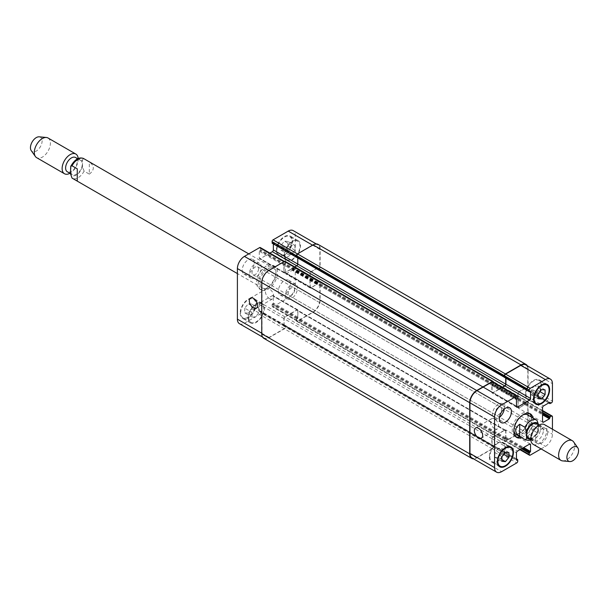 <?xml version="1.0" encoding="UTF-8"?>
<svg xmlns="http://www.w3.org/2000/svg" width="609" height="609" viewBox="0 0 609 609"><rect width="100%" height="100%" fill="white"/><g stroke="black" fill="none" stroke-linecap="round" stroke-linejoin="round"><path stroke-width="0.46" stroke-dasharray="3.04 2.28" d="M89.317 174.136C94.616 170.04 94.616 165.952 89.317 161.857L84.095 158.842C82.847 158.736 82.306 159.611 82.489 161.469L82.489 166.638L84.095 171.121L89.317 174.136L89.317 161.857M77.267 168.822L77.267 181.094M70.636 170.901A8.237 4.758 -60 0 1 74.229 162.603A8.237 4.758 -60 0 1 80.578 160.395A8.237 4.758 -60 0 1 80.578 169.911A8.237 4.758 -60 0 1 72.342 174.669A8.237 4.758 -60 0 1 70.636 170.901M267.93 266.948A13.642 7.871 -60 0 1 274.75 266.27A13.642 7.871 -60 0 1 274.75 282.02A13.642 7.871 -60 0 1 261.116 289.892A13.642 7.871 -60 0 1 259.023 278.96A13.642 7.871 -60 0 1 267.93 266.948M267.93 268.797A11.365 6.562 -60 0 1 273.616 268.234A11.365 6.562 -60 0 1 273.616 281.358A11.365 6.562 -60 0 1 262.251 287.92A11.365 6.562 -60 0 1 261.908 275.42A11.365 6.562 -60 0 1 267.93 268.797M266.323 266.019A13.642 7.871 120 0 0 257.417 278.031A13.642 7.871 120 0 0 259.51 288.963A13.642 7.871 120 0 0 273.144 281.092A13.642 7.871 120 0 0 273.144 265.341A13.642 7.871 120 0 0 266.323 266.019M75.554 157.495A8.237 4.758 -60 0 1 75.554 167.011A8.237 4.758 -60 0 1 67.317 171.768M78.165 158.462A11.365 6.562 -60 0 1 69.951 173.291M48.035 137.999A11.365 6.562 -60 0 1 48.035 151.123A11.365 6.562 -60 0 1 36.669 157.685M39.197 136.827A8.237 4.758 -60 0 1 40.4 146.716A8.237 4.758 -60 0 1 31.234 150.621M519.979 436.722A13.642 7.871 120 0 0 531.535 419.137A13.642 7.871 120 0 0 531.345 417.036M529.465 413.435A13.642 7.871 120 0 0 528.711 412.887A13.642 7.871 120 0 0 515.069 420.766A13.642 7.871 120 0 0 515.069 436.516A13.642 7.871 120 0 0 515.922 436.897M516.211 434.544A11.365 6.562 120 0 0 524.966 431.499A11.365 6.562 120 0 0 529.929 420.058A11.365 6.562 120 0 0 527.577 414.858M522.659 415.018A11.365 6.562 120 0 0 513.889 430.205M532.951 417.964A13.642 7.871 -60 0 1 533.141 420.058A13.642 7.871 -60 0 1 521.586 437.65M536.963 420.301L531.733 417.287L531.733 429.566L536.963 432.58L538.265 432.086L538.569 424.816M531.733 417.287L531.733 429.566M528.422 437.985A8.237 4.758 120 0 0 534.771 435.778A8.237 4.758 120 0 0 538.364 427.488A8.237 4.758 120 0 0 536.658 423.712M543.388 430.388A8.237 4.758 120 0 0 541.683 426.612A8.237 4.758 120 0 0 533.446 431.37A8.237 4.758 120 0 0 533.446 440.886A8.237 4.758 120 0 0 539.795 438.678A8.237 4.758 120 0 0 543.388 430.388M533.157 444.326A11.365 6.562 120 0 0 541.911 441.281A11.365 6.562 120 0 0 546.874 429.847A11.365 6.562 120 0 0 544.522 424.64M562.625 460.899A11.365 6.562 120 0 0 570.663 456.263A11.365 6.562 120 0 0 574.69 445.902A11.365 6.562 120 0 0 573.602 441.875M494.569 428.569A5.877 3.388 -120 0 0 497.5 428.858A5.877 3.388 -120 0 0 497.507 422.075A5.877 3.388 -120 0 0 491.63 418.688A5.877 3.388 -120 0 0 490.732 423.392A5.877 3.388 -120 0 0 494.569 428.569M269.543 298.654A5.877 3.388 -120 0 0 272.474 298.943A5.877 3.388 -120 0 0 272.474 292.16A5.877 3.388 -120 0 0 266.605 288.773A5.877 3.388 -120 0 0 265.707 293.477A5.877 3.388 -120 0 0 269.543 298.654M291.437 245.206L287.928 249.576L287.928 254.265L291.437 254.577L294.954 250.208L294.954 245.518L291.437 245.206L284.411 241.141L280.894 245.518L287.928 249.576M280.894 245.518L280.894 250.208L287.928 254.265M280.894 250.208L284.411 250.52L291.437 254.577M284.411 250.52L287.928 246.143L294.954 250.208M287.928 246.143L287.928 241.461L294.954 245.518M287.928 241.461L284.411 241.141M255.278 307.842L251.761 312.219L251.761 316.908L255.278 317.22L258.795 312.843L258.795 308.154L255.278 307.842L248.244 303.784L244.727 308.154L251.761 312.219M244.727 308.154L244.727 312.843L251.761 316.908M244.727 312.843L248.244 313.163L255.278 317.22M248.244 313.163L251.761 308.786L258.795 312.843M251.761 308.786L251.761 304.097L258.795 308.154M251.761 304.097L248.244 303.784M284.913 254.821A10.657 6.151 120 0 0 287.121 259.7A10.657 6.151 120 0 0 297.771 253.55A10.657 6.151 120 0 0 297.771 241.248A10.657 6.151 120 0 0 289.564 244.102A10.657 6.151 120 0 0 284.913 254.821M276.874 250.185A10.657 6.151 -60 0 1 281.525 239.459A10.657 6.151 -60 0 1 289.739 236.604A10.657 6.151 -60 0 1 289.739 248.906A10.657 6.151 -60 0 1 279.082 255.057A10.657 6.151 -60 0 1 276.874 250.185M284.411 255.11A11.365 6.562 120 0 0 286.763 260.317A11.365 6.562 120 0 0 298.128 253.755A11.365 6.562 120 0 0 298.128 240.631A11.365 6.562 120 0 0 289.366 243.676A11.365 6.562 120 0 0 284.411 255.11M276.372 250.474A11.365 6.562 120 0 0 278.724 255.673A11.365 6.562 120 0 0 290.09 249.111A11.365 6.562 120 0 0 290.09 235.987A11.365 6.562 120 0 0 281.335 239.032A11.365 6.562 120 0 0 276.372 250.474M248.746 317.464A10.657 6.151 120 0 0 250.954 322.336A10.657 6.151 120 0 0 261.611 316.185A10.657 6.151 120 0 0 261.611 303.883A10.657 6.151 120 0 0 253.397 306.738A10.657 6.151 120 0 0 248.746 317.464M240.707 312.82A10.657 6.151 -60 0 1 245.358 302.102A10.657 6.151 -60 0 1 253.572 299.247A10.657 6.151 -60 0 1 253.572 311.549A10.657 6.151 -60 0 1 242.915 317.7A10.657 6.151 -60 0 1 240.707 312.82M248.244 317.753A11.365 6.562 120 0 0 250.596 322.953A11.365 6.562 120 0 0 261.961 316.391A11.365 6.562 120 0 0 261.961 303.267A11.365 6.562 120 0 0 253.207 306.312A11.365 6.562 120 0 0 248.244 317.753M240.205 313.11A11.365 6.562 120 0 0 242.557 318.317A11.365 6.562 120 0 0 253.923 311.755A11.365 6.562 120 0 0 253.923 298.631A11.365 6.562 120 0 0 245.168 301.676A11.365 6.562 120 0 0 240.205 313.11M285.415 295.129A8.526 4.918 120 0 0 287.182 299.034A8.526 4.918 120 0 0 295.7 294.109A8.526 4.918 120 0 0 295.7 284.274A8.526 4.918 120 0 0 289.13 286.557A8.526 4.918 120 0 0 285.415 295.129M294.695 289.77A4.606 2.657 -60 0 1 292.685 294.406A4.606 2.657 -60 0 1 289.138 295.639A4.606 2.657 -60 0 1 289.138 290.326A4.606 2.657 -60 0 1 293.744 287.661A4.606 2.657 -60 0 1 294.695 289.77M278.382 291.072A8.526 4.918 120 0 0 280.148 294.977A8.526 4.918 120 0 0 288.674 290.051A8.526 4.918 120 0 0 288.674 280.209A8.526 4.918 120 0 0 282.104 282.492A8.526 4.918 120 0 0 278.382 291.072M242.215 270.19A8.526 4.918 120 0 0 243.981 274.096A8.526 4.918 120 0 0 252.507 269.17A8.526 4.918 120 0 0 252.507 259.327A8.526 4.918 120 0 0 245.937 261.611A8.526 4.918 120 0 0 242.215 270.19M249.248 274.248A8.526 4.918 120 0 0 251.015 278.153A8.526 4.918 120 0 0 259.541 273.235A8.526 4.918 120 0 0 259.541 263.392A8.526 4.918 120 0 0 252.971 265.676A8.526 4.918 120 0 0 249.248 274.248M258.536 268.889A4.606 2.657 -60 0 1 256.518 273.525A4.606 2.657 -60 0 1 252.971 274.758A4.606 2.657 -60 0 1 252.971 269.444A4.606 2.657 -60 0 1 257.577 266.78A4.606 2.657 -60 0 1 258.536 268.889M239.451 323.699A9.942 5.74 120 0 0 244.43 323.204L259.594 314.45A1.424 0.822 120 0 0 260.599 312.706L260.485 311.054L259.297 311.138L259.297 304.355A1.424 0.822 -60 0 1 260.302 302.612L272.352 295.654A1.424 0.822 -60 0 1 273.06 295.586A1.424 0.822 -60 0 1 273.357 296.233L273.357 303.023L272.056 304.706L272.056 306.091A1.424 0.822 120 0 0 272.345 306.746A1.424 0.822 120 0 0 273.06 306.677L288.224 297.915A9.942 5.74 120 0 0 295.258 285.735L295.258 268.219A1.424 0.822 120 0 0 294.962 267.572A1.424 0.822 120 0 0 294.254 267.64L293.051 268.333L292.244 270.305L286.367 273.7A1.424 0.822 -60 0 1 285.659 273.768A1.424 0.822 -60 0 1 285.362 273.121L285.362 259.198A1.424 0.822 -60 0 1 286.367 257.462L292.244 254.067L292.762 255.141L294.254 254.417A1.424 0.822 120 0 0 295.258 252.674L295.258 235.158A9.942 5.74 120 0 0 293.195 230.605M269.909 253.1L260.302 258.65A1.424 0.822 -60 0 1 259.586 258.718A1.424 0.822 -60 0 1 259.297 258.071L259.297 251.281L260.599 249.599L260.599 248.213A1.424 0.822 120 0 0 260.302 247.558M296.69 257.348L297.649 256.937L297.063 257.432L272.451 243.219L273.243 242.907L273.357 243.935M534.55 385.558L531.033 389.935L531.033 394.624L534.55 394.936L538.067 390.567L538.067 385.878L534.55 385.558L541.584 389.623M538.067 393.993L531.033 389.935M538.067 398.682L531.033 394.624M538.067 396.969L534.55 394.936M539.947 391.648L538.067 390.567M545.101 389.935L538.067 385.878M498.383 448.201L494.866 452.578L494.866 457.26L498.383 457.58L501.9 453.203L501.9 448.513L498.383 448.201L505.417 452.259M501.9 456.636L494.866 452.578M501.9 461.325L494.866 457.26M501.9 459.605L498.383 457.58M503.788 454.291L501.9 453.203M508.934 452.578L501.9 448.513M526.009 394.023A10.657 6.151 120 0 0 528.216 398.895A10.657 6.151 120 0 0 538.874 392.744A10.657 6.151 120 0 0 538.874 380.442A10.657 6.151 120 0 0 530.66 383.297A10.657 6.151 120 0 0 526.009 394.023M525.506 394.312A11.365 6.562 120 0 0 527.858 399.512A11.365 6.562 120 0 0 539.224 392.95A11.365 6.562 120 0 0 539.224 379.826A11.365 6.562 120 0 0 530.469 382.871A11.365 6.562 120 0 0 525.506 394.312M489.849 456.659A10.657 6.151 120 0 0 492.049 461.538A10.657 6.151 120 0 0 502.707 455.387A10.657 6.151 120 0 0 502.707 443.078A10.657 6.151 120 0 0 494.493 445.933A10.657 6.151 120 0 0 489.849 456.659M489.347 456.948A11.365 6.562 120 0 0 491.699 462.155A11.365 6.562 120 0 0 503.064 455.593A11.365 6.562 120 0 0 503.064 442.469A11.365 6.562 120 0 0 494.302 445.514A11.365 6.562 120 0 0 489.347 456.948M541.066 448.894L545.398 446.397A9.942 5.74 120 0 0 552.432 434.217L552.432 429.208M535.555 439.546A8.526 4.918 -60 0 1 539.277 430.974A8.526 4.918 -60 0 1 545.847 428.69A8.526 4.918 -60 0 1 545.847 438.533A8.526 4.918 -60 0 1 537.321 443.451A8.526 4.918 -60 0 1 535.555 439.546M528.521 435.488A8.526 4.918 120 0 0 530.287 439.394A8.526 4.918 120 0 0 538.813 434.468A8.526 4.918 120 0 0 538.813 424.625A8.526 4.918 120 0 0 532.243 426.909A8.526 4.918 120 0 0 528.521 435.488M537.808 430.129A4.606 2.657 120 0 0 536.849 428.02A4.606 2.657 120 0 0 532.243 430.677A4.606 2.657 120 0 0 532.243 435.998A4.606 2.657 120 0 0 535.798 434.765A4.606 2.657 120 0 0 537.808 430.129M504.313 408.989A8.526 4.918 120 0 0 502.646 403.744A8.526 4.918 120 0 0 496.076 406.028A8.526 4.918 120 0 0 492.354 414.607A8.526 4.918 120 0 0 494.12 418.512A8.526 4.918 120 0 0 499.494 417.332M501.641 409.248A4.606 2.657 120 0 0 500.689 407.139A4.606 2.657 120 0 0 496.084 409.796A4.606 2.657 120 0 0 496.084 415.117A4.606 2.657 120 0 0 499.631 413.884A4.606 2.657 120 0 0 501.641 409.248M492.864 381.828A1.424 0.822 -60 0 1 493.161 382.475L493.145 383.997L491.851 385.55L491.851 392.341A1.424 0.822 120 0 0 492.148 392.988A1.424 0.822 120 0 0 492.856 392.919L502.471 387.37M493.359 382.109L493.145 383.997L492.072 385.017L492.057 391.99A1.424 0.822 120 0 0 492.346 392.638A1.424 0.822 120 0 0 493.062 392.569L502.265 387.255M505.919 378.204L505.599 377.001L504.625 377.367M505.721 378.09L505.706 377.146L505.013 377.489L529.624 391.701M525.757 364.875A9.942 5.74 -60 0 1 527.82 369.427L527.82 386.943A1.424 0.822 -60 0 1 526.815 388.687L525.506 389.425L525.339 388.397L524.806 388.336L518.929 391.732A1.424 0.822 120 0 0 517.924 393.467L517.924 407.391A1.424 0.822 120 0 0 518.221 408.038A1.424 0.822 120 0 0 518.929 407.969L524.806 404.574L525.506 402.678L526.815 401.91A1.424 0.822 -60 0 1 527.523 401.841A1.424 0.822 -60 0 1 527.82 402.488L527.82 420.004A9.942 5.74 -60 0 1 520.786 432.184L505.615 440.939A1.424 0.822 -60 0 1 504.907 441.015A1.424 0.822 -60 0 1 504.61 440.36L504.625 438.838L505.919 437.285L505.919 430.502A1.424 0.822 120 0 0 505.622 429.855A1.424 0.822 120 0 0 504.914 429.924L492.856 436.881A1.424 0.822 120 0 0 491.851 438.625L491.851 445.407L492.171 445.841L493.145 445.468L493.161 446.976A1.424 0.822 -60 0 1 492.156 448.711L476.984 457.473A9.942 5.74 -60 0 1 472.013 457.96M527.318 365.773A9.942 5.74 -60 0 1 528.072 368.993L528.072 387.035A1.424 0.822 -60 0 1 527.067 388.77L525.575 389.494L525.057 388.42L519.127 391.846A1.424 0.822 120 0 0 518.122 393.581L518.122 407.04A1.424 0.822 120 0 0 518.419 407.687A1.424 0.822 120 0 0 519.127 407.619L525.164 404.125L525.506 402.678L527.067 401.529A1.424 0.822 -60 0 1 527.775 401.46A1.424 0.822 -60 0 1 528.072 402.107L528.072 420.149A9.942 5.74 -60 0 1 521.038 432.329L505.417 441.35A1.424 0.822 -60 0 1 504.709 441.418A1.424 0.822 -60 0 1 504.412 440.771L504.625 438.838L505.706 437.825L505.721 430.852A1.424 0.822 120 0 0 505.424 430.198A1.424 0.822 120 0 0 504.716 430.266L493.062 436.996A1.424 0.822 120 0 0 492.057 438.739L492.072 445.697L493.244 445.499L493.359 447.151A1.424 0.822 -60 0 1 492.354 448.886L476.733 457.907A9.942 5.74 -60 0 1 473.574 458.866M284.51 325.754L285.096 325.267L284.51 325.754L492.46 445.811M294.771 266.932L285.111 272.512A1.424 0.822 -60 0 1 284.403 272.581A1.424 0.822 -60 0 1 284.106 271.934L284.121 264.961L285.195 263.941L283.908 265.494L259.297 251.281M296.865 318.621L297.755 317.761L296.865 318.621L504.815 438.678M317.137 268.249L310.978 271.667A1.424 0.822 -60 0 0 309.973 273.411L309.973 287.334A1.424 0.822 -60 0 0 310.27 287.981A1.424 0.822 -60 0 0 310.978 287.912L317.213 284.068L317.555 282.622L317.213 284.068L311.184 287.562A1.424 0.822 -60 0 1 310.468 287.631A1.424 0.822 -60 0 1 310.179 286.984L310.179 273.525A1.424 0.822 -60 0 1 311.184 271.789L317.388 268.341L317.373 269.353L317.137 268.249L292.526 254.037M493.359 383.464L285.415 263.408L285.195 263.941L285.21 262.418A1.424 0.822 120 0 0 284.921 261.771A1.424 0.822 120 0 0 284.205 261.84L269.041 270.594A9.942 5.74 120 0 0 262.007 282.774L262.007 333.351A9.942 5.74 120 0 0 264.062 337.904A9.942 5.74 120 0 0 269.041 337.416L284.205 328.654A1.424 0.822 120 0 0 285.21 326.919L285.294 325.434L493.244 445.499M492.057 445.582L284.022 325.609L283.908 318.56A1.424 0.822 -60 0 1 284.913 316.825L296.964 309.867A1.424 0.822 -60 0 1 297.679 309.791A1.424 0.822 -60 0 1 297.968 310.445L297.755 317.761L297.771 310.788A1.424 0.822 -60 0 0 297.474 310.141L505.424 430.198M504.412 439.378L296.461 319.314L296.674 318.781L296.667 320.304A1.424 0.822 120 0 0 296.956 320.951A1.424 0.822 120 0 0 297.672 320.882L312.836 312.128A9.942 5.74 120 0 0 319.87 299.948L319.87 282.431A1.424 0.822 120 0 0 319.573 281.777A1.424 0.822 120 0 0 318.865 281.853L317.555 282.622L319.116 281.472A1.424 0.822 120 0 1 319.824 281.404L527.775 401.46M525.856 389.471L317.624 269.437L318.865 268.622A1.424 0.822 120 0 0 319.87 266.887L319.87 249.37A9.942 5.74 120 0 0 317.807 244.818A9.942 5.74 120 0 0 312.836 245.313L297.672 254.067A1.424 0.822 120 0 0 296.667 255.81L296.674 257.31M505.721 377.26L297.854 257.112L297.968 264.161A1.424 0.822 -60 0 1 296.964 265.897L284.913 272.862A1.424 0.822 -60 0 1 284.197 272.931A1.424 0.822 -60 0 1 283.908 272.276L283.908 265.494M284.106 325.526L284.106 318.682A1.424 0.822 -60 0 1 285.111 316.939L296.766 310.209A1.424 0.822 -60 0 1 297.474 310.141M297.771 257.204L297.771 257.972M263.811 338.338A9.942 5.74 120 0 0 268.79 337.85L284.411 328.83A1.424 0.822 120 0 0 285.415 327.086L285.294 325.434M285.415 263.408L285.415 262.015A1.424 0.822 120 0 0 285.119 261.36M317.913 269.406L319.116 268.714A1.424 0.822 120 0 0 320.121 266.97L320.121 248.936A9.942 5.74 120 0 0 318.058 244.384M296.461 319.314L296.461 320.707A1.424 0.822 120 0 0 296.758 321.362A1.424 0.822 120 0 0 297.466 321.293L313.087 312.272A9.942 5.74 120 0 0 320.121 300.092L320.121 282.051A1.424 0.822 120 0 0 319.824 281.404M82.489 166.638A9.089 5.253 -60 0 1 76.46 174.958A9.089 5.253 -60 0 1 70.431 173.595M70.431 168.427A9.089 5.253 -60 0 1 76.46 160.106A9.089 5.253 -60 0 1 82.489 161.469M84.095 171.121A11.365 6.562 -60 0 1 72.387 178.308M530.34 439.097A9.089 5.253 120 0 0 538.569 429.954M525.247 439.767A11.365 6.562 120 0 0 536.963 432.58M476.984 457.473L501.595 471.678M492.156 448.711L516.767 462.924M493.161 446.976L517.772 461.18M493.161 445.582L517.772 459.795M492.757 445.346L516.47 459.034M492.255 445.636L491.851 445.407M491.851 438.625L516.47 452.83M492.856 436.881L517.475 451.094M504.914 429.924L505.919 430.502M505.919 437.285L523.649 447.524M505.516 437.985L522.849 447.988M505.013 438.274L522.347 448.277M504.61 438.967L521.54 448.742M504.61 440.36L520.337 449.442M505.615 440.939L530.226 455.151M520.786 432.184L545.398 446.397M527.82 420.004L552.432 434.217M527.82 402.488L552.432 416.701M526.815 401.91L542.535 410.984M525.605 402.602L542.535 412.377M525.209 403.303L542.535 413.305M525.209 403.881L542.535 413.884M524.806 404.574L542.535 414.813M518.929 407.969L517.924 407.391M517.924 393.467L542.535 407.68M518.929 391.732L543.54 405.937M524.806 388.336L525.209 388.565M525.209 389.151L548.915 402.838M525.605 389.379L550.224 403.592M526.815 388.687L551.427 402.892M527.82 386.943L552.432 401.156M527.82 369.427L552.432 383.64M505.516 377.199L505.919 377.435M492.856 392.919L491.851 392.341M491.851 385.55L516.47 399.763M492.255 384.858L516.866 399.062M492.757 384.568L517.368 398.773M493.161 383.868L517.772 398.08M493.161 382.475L517.772 396.687M269.041 337.416L244.43 323.204M284.205 328.654L259.594 314.45M285.21 326.919L260.599 312.706M285.21 325.526L260.599 311.313M284.806 325.29L260.195 311.085M284.312 325.579L259.693 311.374M283.908 325.351L259.297 311.138M283.908 318.56L259.297 304.355M284.913 316.825L260.302 302.612M296.964 309.867L272.352 295.654M297.968 310.445L273.357 296.233M297.968 317.228L273.357 303.023M297.565 317.928L272.954 303.716M297.063 318.218L272.451 304.005M296.667 318.91L272.056 304.706M296.667 320.304L272.056 306.091M297.672 320.882L273.06 306.677M312.836 312.128L288.224 297.915M319.87 299.948L295.258 285.735M319.87 282.431L295.258 268.219M318.865 281.853L294.254 267.64M317.662 282.546L293.051 268.333M317.259 283.238L292.647 269.033M317.259 283.824L292.647 269.612M316.855 284.517L292.244 270.305M310.978 287.912L286.367 273.7M309.973 287.334L285.362 273.121M309.973 273.411L285.362 259.198M310.978 271.667L286.367 257.462M316.855 268.28L292.244 254.067M317.259 268.508L292.647 254.303M317.259 269.087L292.647 254.882M317.662 269.323L293.051 255.11M318.865 268.622L294.254 254.417M319.87 266.887L295.258 252.674M319.87 249.37L295.258 235.158M297.565 257.143L272.954 242.93M297.968 257.371L273.357 243.166M284.913 272.862L260.302 258.65M283.908 272.276L259.297 258.071M284.312 264.801L259.693 250.588M284.806 264.512L260.195 250.299M285.21 263.811L260.599 249.599M285.21 262.418L260.599 248.213M492.354 448.886L284.411 328.83M493.359 447.151L285.415 327.086M476.733 457.907L268.79 337.85M493.359 382.071L285.415 262.015M492.963 384.157L285.012 264.1M492.46 384.446L284.51 264.39M492.057 385.147L284.106 265.09M492.057 391.99L284.106 271.934M493.062 392.569L285.111 272.512M505.318 377.024L297.367 256.968M504.815 377.314L296.865 257.257M528.072 368.993L320.121 248.936M528.072 387.035L320.121 266.97M527.067 388.77L319.116 268.714M525.46 389.235L317.51 269.178M525.46 388.656L317.51 268.599M525.057 388.42L317.106 268.363M519.127 391.846L311.184 271.789M518.122 393.581L310.179 273.525M518.122 407.04L310.179 286.984M519.127 407.619L311.184 287.562M525.057 404.201L317.106 284.144M525.46 403.501L317.51 283.444M525.46 402.922L317.51 282.865M525.856 402.229L317.913 282.173M527.067 401.529L319.116 281.472M528.072 402.107L320.121 282.051M528.072 420.149L320.121 300.092M521.038 432.329L313.087 312.272M505.417 441.35L297.466 321.293M504.412 440.771L296.461 320.707M505.318 438.389L297.367 318.332M505.721 437.696L297.771 317.639M505.721 430.852L297.771 310.788M504.716 430.266L296.766 310.209M493.062 436.996L285.111 316.939M492.057 438.739L284.106 318.682M492.963 445.522L285.012 325.465M285.415 325.701L493.359 445.758M274.75 266.27L273.144 265.341M261.116 289.892L259.51 288.963M273.616 268.234L248.761 253.884M262.251 287.92L237.396 273.57M80.578 160.395L77.632 158.698M72.342 174.669L70.431 173.565M515.069 436.516L516.683 437.445M528.711 412.887L530.317 413.815M530.835 439.919L538.265 432.086M530.804 439.363L533.446 440.886M539.049 425.09L541.683 426.612M491.63 418.688L475.56 427.967M497.5 428.858L481.43 438.137M266.605 288.773L250.527 298.052M272.474 298.943L256.404 308.223M297.771 241.248L289.739 236.604M287.121 259.7L279.082 255.057M298.128 240.631L290.09 235.987M286.763 260.317L278.724 255.673M261.611 303.883L253.572 299.247M250.954 322.336L242.915 317.7M261.961 303.267L253.923 298.631M250.596 322.953L242.557 318.317M280.148 294.977L287.182 299.034M288.674 280.209L295.7 284.274M243.981 274.096L251.015 278.153M252.507 259.327L259.541 263.392M544.933 383.944L538.874 380.442M534.276 402.397L528.216 398.895M547.263 384.469L539.224 379.826M535.897 404.155L527.858 399.512M508.766 446.58L502.707 443.078M498.109 465.032L492.049 461.538M511.096 447.105L503.064 442.469M499.73 466.791L491.699 462.155M530.287 439.394L537.321 443.451M538.813 424.625L545.847 428.69M289.138 295.639L532.243 435.998M293.744 287.661L536.849 428.02M494.12 418.512L501.154 422.57M502.646 403.744L509.68 407.809M252.971 274.758L496.084 415.117M257.577 266.78L500.689 407.139M516.47 458.843L493.046 445.324M516.584 459.879L491.973 445.666M530.233 444.06L505.622 429.855M519.919 449.678L504.907 441.015M542.535 410.504L527.523 401.841M542.832 422.25L518.221 408.038M549.699 402.519L525.087 388.306M548.747 402.93L525.323 389.41M530.416 391.381L505.797 377.169M516.759 407.2L492.148 392.988M264.062 337.904L262.502 337.005M285.096 325.267L260.485 311.054M284.022 325.609L259.411 311.397M297.679 309.791L273.06 295.586M296.956 320.951L272.345 306.746M319.573 281.777L294.962 267.572M310.27 287.981L285.659 273.768M317.373 269.353L292.762 255.141M317.807 244.818L316.254 243.92M297.854 257.112L273.243 242.907M284.197 272.931L259.586 258.718M284.921 261.771L284.373 261.451M284.403 272.581L492.346 392.638M297.649 256.937L505.599 377.001M317.624 269.437L525.575 389.494M317.388 268.341L525.339 388.397M310.468 287.631L518.419 407.687M296.758 321.362L504.709 441.418M284.228 325.785L492.171 445.841"/><path stroke-width="0.91" d="M77.267 168.822L77.267 181.094L72.387 178.308A11.365 6.562 -60 0 1 72.037 178.079L70.431 173.595L70.735 166.303L72.037 165.8L77.267 168.822M70.431 173.565L67.317 171.768A8.237 4.758 -60 0 1 65.612 168A8.237 4.758 -60 0 1 69.205 159.703A8.237 4.758 -60 0 1 75.554 157.495L77.632 158.698M69.951 173.291A11.365 6.562 -60 0 1 64.478 173.74A11.365 6.562 -60 0 1 62.126 168.541A11.365 6.562 -60 0 1 67.089 157.099A11.365 6.562 -60 0 1 75.843 154.054A11.365 6.562 -60 0 1 78.165 158.462M64.478 173.74L36.669 157.685A11.365 6.562 -60 0 1 35.398 156.505A11.365 6.562 -60 0 1 34.31 152.478A11.365 6.562 -60 0 1 38.337 142.118A11.365 6.562 -60 0 1 46.375 137.482A11.365 6.562 -60 0 1 48.035 137.999L75.843 154.054M35.398 156.505L31.234 150.621A8.237 4.758 -60 0 1 30.45 147.698A8.237 4.758 -60 0 1 33.366 140.184A8.237 4.758 -60 0 1 39.197 136.827L46.375 137.482M531.345 417.036A13.642 7.871 120 0 0 529.465 413.435M515.922 436.897A13.642 7.871 120 0 0 519.979 436.722M538.569 424.816L536.963 420.301A11.365 6.562 120 0 0 536.613 420.081L527.577 414.858A11.365 6.562 120 0 0 522.659 415.018M513.889 430.205A11.365 6.562 120 0 0 516.211 434.544L525.247 439.767L528.749 440.459L530.835 439.919M521.586 437.65A13.642 7.871 -60 0 1 516.683 437.445A13.642 7.871 -60 0 1 516.683 421.694A13.642 7.871 -60 0 1 530.317 413.815A13.642 7.871 -60 0 1 532.951 417.964M519.683 436.524C514.384 432.428 514.384 428.34 519.683 424.245L524.905 427.267L526.511 431.743L526.511 436.912C526.694 438.777 526.153 439.652 524.905 439.538L519.683 436.524L519.683 424.245M524.905 427.267A11.365 6.562 120 0 1 536.613 420.081L536.963 420.301M539.049 425.09L536.658 423.712A8.237 4.758 120 0 0 528.422 428.47A8.237 4.758 120 0 0 528.422 437.985L530.804 439.363M577.766 447.767L573.602 441.875A11.365 6.562 120 0 0 572.331 440.703L544.522 424.64A11.365 6.562 120 0 0 533.157 431.202A11.365 6.562 120 0 0 533.157 444.326L560.965 460.389A11.365 6.562 120 0 0 562.625 460.899L569.803 461.553A8.237 4.758 120 0 0 575.634 458.196A8.237 4.758 120 0 0 578.55 450.683A8.237 4.758 120 0 0 577.766 447.767A8.237 4.758 120 0 0 568.6 451.672A8.237 4.758 120 0 0 569.803 461.553M572.331 440.703A11.365 6.562 120 0 0 560.965 447.265A11.365 6.562 120 0 0 560.965 460.389M478.491 437.848A5.877 3.388 60 0 1 474.655 432.672A5.877 3.388 60 0 1 475.56 427.967A5.877 3.388 60 0 1 481.43 431.355A5.877 3.388 60 0 1 481.43 438.137A5.877 3.388 60 0 1 478.491 437.848M253.466 307.933A5.877 3.388 60 0 1 249.629 302.757A5.877 3.388 60 0 1 250.527 298.052A5.877 3.388 60 0 1 256.404 301.44A5.877 3.388 60 0 1 256.404 308.223A5.877 3.388 60 0 1 253.466 307.933M284.373 261.451L260.302 247.558A1.424 0.822 120 0 0 259.594 247.627L244.43 256.389A9.942 5.74 120 0 0 237.396 268.569L237.396 319.146A9.942 5.74 120 0 0 239.451 323.699L262.502 337.005M273.357 243.935L273.357 249.949A1.424 0.822 -60 0 1 272.352 251.692L269.909 253.1M316.254 243.92L293.195 230.605A9.942 5.74 120 0 0 288.224 231.1L273.06 239.855A1.424 0.822 120 0 0 272.056 241.598L272.451 243.219M538.067 393.993L541.584 389.623L545.101 389.935L545.101 394.624L541.584 398.994L538.067 398.682L538.067 393.993M541.584 398.994L538.067 396.969M545.101 394.624L539.947 391.648M501.9 456.636L505.417 452.259L508.934 452.578L508.934 457.26L505.417 461.637L501.9 461.325L501.9 456.636M505.417 461.637L501.9 459.605M508.934 457.26L503.788 454.291M534.047 398.659A10.657 6.151 120 0 0 536.255 403.539A10.657 6.151 120 0 0 546.912 397.388A10.657 6.151 120 0 0 546.912 385.078A10.657 6.151 120 0 0 538.699 387.933A10.657 6.151 120 0 0 534.047 398.659M533.545 398.948A11.365 6.562 -60 0 1 538.508 387.514A11.365 6.562 -60 0 1 547.263 384.469A11.365 6.562 -60 0 1 547.263 397.593A11.365 6.562 -60 0 1 535.897 404.155A11.365 6.562 -60 0 1 533.545 398.948M497.88 461.302A10.657 6.151 120 0 0 500.088 466.174A10.657 6.151 120 0 0 510.745 460.023A10.657 6.151 120 0 0 510.745 447.722A10.657 6.151 120 0 0 502.532 450.576A10.657 6.151 120 0 0 497.88 461.302M497.378 461.592A11.365 6.562 -60 0 1 502.341 450.15A11.365 6.562 -60 0 1 511.096 447.105A11.365 6.562 -60 0 1 511.096 460.229A11.365 6.562 -60 0 1 499.73 466.791A11.365 6.562 -60 0 1 497.378 461.592M552.432 429.208L552.432 416.701A1.424 0.822 120 0 0 552.135 416.046A1.424 0.822 120 0 0 551.427 416.114L550.224 416.815L549.417 418.786L543.54 422.182A1.424 0.822 -60 0 1 542.832 422.25A1.424 0.822 -60 0 1 542.535 421.595L542.535 407.68A1.424 0.822 -60 0 1 543.54 405.937L549.417 402.549L549.935 403.615L551.427 402.892A1.424 0.822 120 0 0 552.432 401.156L552.432 383.64A9.942 5.74 120 0 0 550.369 379.087A9.942 5.74 120 0 0 545.398 379.574L530.226 388.336A1.424 0.822 120 0 0 529.229 390.072L529.343 391.724L530.53 391.64L530.53 398.431A1.424 0.822 -60 0 1 529.525 400.166L517.475 407.124A1.424 0.822 -60 0 1 516.759 407.2A1.424 0.822 -60 0 1 516.47 406.546L516.47 399.763L517.772 398.08L517.772 396.687A1.424 0.822 120 0 0 517.475 396.04A1.424 0.822 120 0 0 516.767 396.109L501.595 404.863A9.942 5.74 120 0 0 494.569 417.043L494.569 467.621A9.942 5.74 120 0 0 496.624 472.173A9.942 5.74 120 0 0 501.595 471.678L516.767 462.924A1.424 0.822 120 0 0 517.772 461.18L517.658 459.529L516.47 459.62L516.47 452.83A1.424 0.822 -60 0 1 517.475 451.094L529.525 444.128A1.424 0.822 -60 0 1 530.233 444.06A1.424 0.822 -60 0 1 530.53 444.715L530.53 451.497L529.229 453.18L529.229 454.573A1.424 0.822 120 0 0 529.518 455.22A1.424 0.822 120 0 0 530.226 455.151L541.066 448.894M499.388 418.672A8.526 4.918 -60 0 1 503.11 410.093A8.526 4.918 -60 0 1 509.68 407.809A8.526 4.918 -60 0 1 509.68 417.652A8.526 4.918 -60 0 1 501.154 422.57A8.526 4.918 -60 0 1 499.388 418.672M499.494 417.332A8.526 4.918 120 0 0 504.313 408.989M505.013 377.489L504.61 375.867A1.424 0.822 -60 0 1 505.615 374.124L520.786 365.37A9.942 5.74 -60 0 1 525.757 364.875L550.369 379.087M496.624 472.173L472.013 457.96A9.942 5.74 -60 0 1 469.958 453.408L469.958 402.838A9.942 5.74 -60 0 1 476.984 390.658L492.156 381.896A1.424 0.822 -60 0 1 492.864 381.828L517.475 396.04M502.471 387.37L504.914 385.961A1.424 0.822 120 0 0 505.919 384.218L505.919 378.204M473.574 458.866A9.942 5.74 -60 0 1 471.762 458.402A9.942 5.74 -60 0 1 469.706 453.85L469.706 402.694A9.942 5.74 -60 0 1 476.733 390.514L492.354 381.493A1.424 0.822 -60 0 1 493.069 381.424A1.424 0.822 -60 0 1 493.359 382.071L493.359 382.109M502.265 387.255L504.716 385.84A1.424 0.822 120 0 0 505.721 384.104L505.721 378.09M504.625 377.367L504.412 375.692A1.424 0.822 -60 0 1 505.417 373.949L521.038 364.936A9.942 5.74 -60 0 1 526.009 364.441A9.942 5.74 -60 0 1 527.318 365.773M297.771 257.972L297.771 264.047A1.424 0.822 -60 0 1 296.766 265.783L294.771 266.932M493.069 381.424L285.119 261.36A1.424 0.822 120 0 0 284.411 261.436L268.79 270.449A9.942 5.74 120 0 0 261.756 282.629L261.756 333.785A9.942 5.74 120 0 0 263.811 338.338L471.762 458.402M526.009 364.441L318.058 244.384A9.942 5.74 120 0 0 313.087 244.871L297.466 253.892A1.424 0.822 120 0 0 296.461 255.635L296.674 257.31M72.037 165.8A11.365 6.562 -60 0 1 83.753 158.622L248.761 253.884M526.511 436.912A9.089 5.253 120 0 0 530.34 439.097M538.569 424.785A9.089 5.253 120 0 0 532.54 423.422A9.089 5.253 120 0 0 526.511 431.743M469.958 453.408L494.569 467.621M516.47 459.034L517.368 459.559M516.47 459.62L516.866 459.848M529.525 444.128L530.53 444.715M523.649 447.524L530.53 451.497M522.849 447.988L530.127 452.19M522.347 448.277L529.624 452.487M521.54 448.742L529.229 453.18M520.337 449.442L529.229 454.573M542.535 410.984L551.427 416.114M542.535 412.377L550.224 416.815M542.535 413.305L549.82 417.508M542.535 413.884L549.82 418.086M542.535 414.813L549.417 418.786M542.535 421.595L543.54 422.182M549.417 402.549L549.82 402.777M548.915 402.838L549.82 403.356M520.786 365.37L545.398 379.574M505.615 374.124L530.226 388.336M504.61 375.867L529.229 390.072M504.61 377.26L529.229 391.465M530.127 391.412L530.53 391.64M505.919 384.218L530.53 398.431M504.914 385.961L529.525 400.166M516.47 406.546L517.475 407.124M492.156 381.896L516.767 396.109M476.984 390.658L501.595 404.863M469.958 402.838L494.569 417.043M261.756 333.207L237.396 319.146M312.584 245.168L288.224 231.1M297.42 253.923L273.06 239.855M296.461 255.689L272.056 241.598M296.469 257.089L272.056 242.991M505.721 384.104L273.357 249.949M504.716 385.84L272.352 251.692M283.954 261.695L259.594 247.627M476.733 390.514L244.43 256.389M469.706 402.694L237.396 268.569M469.706 453.85L261.756 333.785M492.354 381.493L284.411 261.436M504.412 377.085L296.461 257.028M504.412 375.692L296.461 255.635M505.417 373.949L297.466 253.892M521.038 364.936L313.087 244.871M237.396 273.57L72.387 178.308M70.735 166.295C74.892 159.2 79.231 156.642 83.753 158.622M546.912 385.078L544.933 383.944M536.255 403.539L534.276 402.397M510.745 447.722L508.766 446.58M500.088 466.174L498.109 465.032M517.658 459.529L516.47 458.843M529.518 455.22L519.919 449.678M552.135 416.046L542.535 410.504M549.935 403.615L548.747 402.93M529.343 391.724L504.732 377.519M296.781 257.462L272.17 243.25M296.583 257.287L504.526 377.344"/></g></svg>
